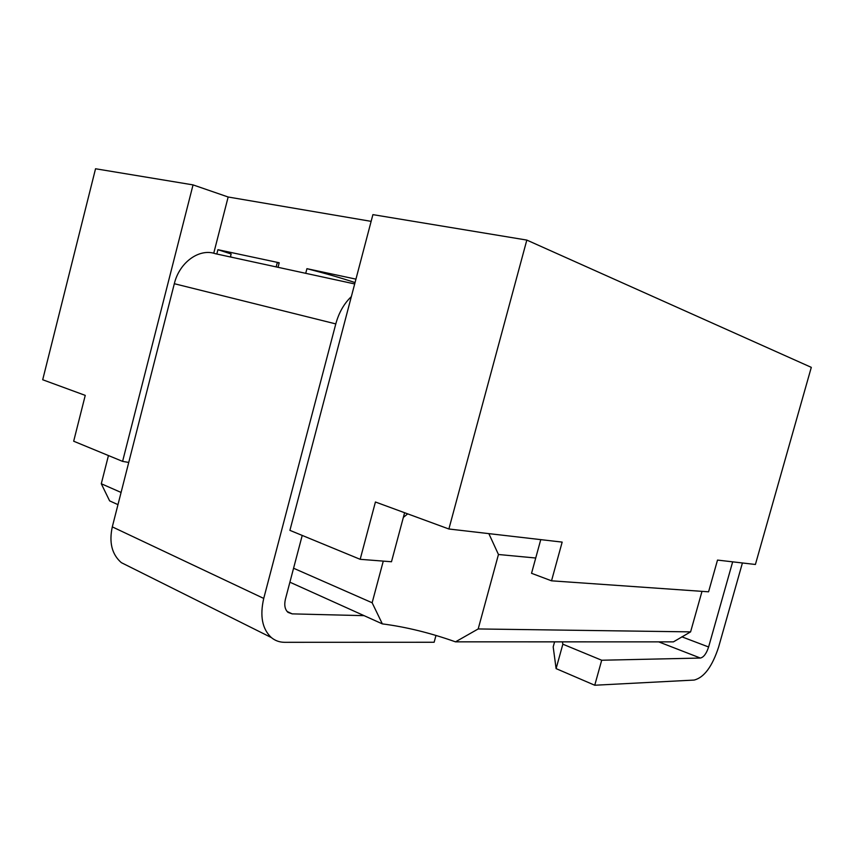 <?xml version="1.0" encoding="UTF-8"?>
<svg xmlns="http://www.w3.org/2000/svg" width="854" height="854" viewBox="0 0 854 854"><rect width="100%" height="100%" fill="white"/><g stroke="black" fill="none" stroke-linecap="round" stroke-linejoin="round"><path stroke-width="1.28" d="M129.872 566.896L121.321 562.637C111.917 554.417 108.906 542.503 112.301 526.875L174.323 283.709C179.425 262.199 199.452 248.012 215.389 253.713L278.041 267.313L279.215 262.765L217.919 249.688L216.809 254.022M213.735 253.243L228.157 197.007L371.138 221.357M278.041 267.313L305.721 273.323L306.928 268.679L355.947 279.141M478.187 628.95L455.513 641.845L673.432 641.866L690.598 631.875L478.187 628.95L498.458 554.502L535.725 558.014L531.54 573.301L551.524 580.816L708.574 591.811L717.509 560.085L755.406 564.473L811.3 367.359L526.822 240.081L372.899 214.632L289.912 530.355L360.174 559.317L391.484 561.751L404.604 512.72M360.174 559.317L375.429 502.003L448.884 529L562.167 542.109L551.524 580.816M122.592 461.384L193.047 184.891L95.541 168.761L42.7 379.752L85.251 395.381L73.679 441.219L122.592 461.384L128.74 462.43M121.087 492.448L101.284 483.748L108.447 455.556M101.284 483.748L109.622 500.871L117.969 504.639M407.689 513.862L403.344 517.407M455.513 641.845C430.245 632.889 405.853 626.911 382.346 623.89L372.141 602.764L383.275 561.11M372.141 602.764L293.573 568.241M193.047 184.891L228.157 197.007M448.884 529L526.822 240.081M382.346 623.89L289.901 582.193M498.458 554.502L488.84 533.622M535.725 558.014L540.763 539.632M690.598 631.875L701.999 591.352M230.441 256.744L232.672 257.47M230.377 256.969L231.146 253.98L217.919 249.688M306.928 268.679C325.513 273.451 341.547 278.084 355.04 282.578M276.162 266.907L277.198 262.936L279.215 262.765M351.357 296.605C344.066 303.533 338.878 312.628 335.793 323.912L263.737 598.43C259.712 616.012 262.253 629.056 271.358 637.575C275.169 640.713 279.61 642.293 284.681 642.315L434.131 642.261L435.988 635.429M302.22 535.426L285.407 599.241C284.04 605.166 284.916 609.542 288.044 612.393L292.185 613.877L364.114 615.659M554.588 641.856L553.189 646.916L556.103 668.618L562.85 644.194L601.696 660.238L700.355 658.05C703.675 657.313 706.429 653.63 708.606 646.99L732.668 561.836M556.103 668.618L594.747 685.239L694.142 680.062C704.112 677.564 712.279 666.515 718.652 646.926L742.414 562.967M594.747 685.239L601.696 660.238M562.434 641.856L562.85 644.194M305.721 273.323L354.688 283.944M174.323 283.709L335.793 323.912M287.093 611.464L292.185 613.877M112.301 526.875L263.737 598.43M681.844 636.817L708.606 646.99M658.701 641.866L700.355 658.05M271.358 637.575L121.321 562.637"/></g></svg>

